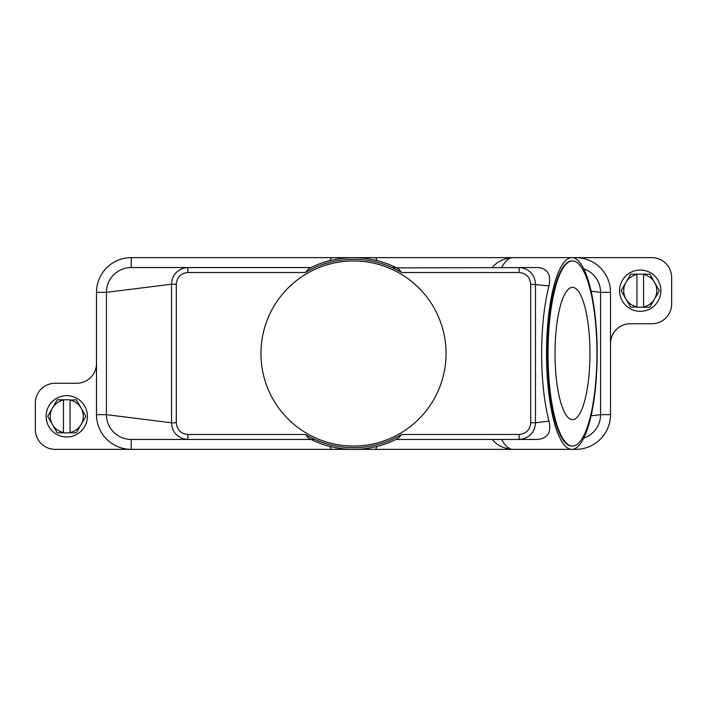 <?xml version="1.0" encoding="UTF-8"?>
<svg xmlns="http://www.w3.org/2000/svg" width="707" height="707" viewBox="0 0 707 707"><rect width="100%" height="100%" fill="white"/><g stroke="black" fill="none" stroke-linecap="round" stroke-linejoin="round"><path stroke-width="1.06" d="M398.306 268.757L398.421 268.819A95.86 95.86 0 0 0 308.579 268.819L311.045 267.555L131.21 267.555L187.868 267.555L131.21 267.555L131.21 257.64A34.705 34.705 0 0 0 96.497 292.353L96.497 414.647A34.705 34.705 0 0 0 131.21 449.36L55.181 449.36A19.831 19.831 0 0 1 35.35 429.529L35.35 403.078A19.831 19.831 0 0 1 55.181 383.247L76.665 383.247A19.831 19.831 0 0 0 96.497 363.416M314.915 439.445L311.045 439.445L308.579 438.181A95.86 95.86 0 0 0 398.421 438.181L401.629 434.478A94.208 94.208 0 0 1 305.371 434.487L187.868 434.487L187.868 439.445L131.21 439.445A24.789 24.789 0 0 1 106.421 414.647L106.421 292.353A24.789 24.789 0 0 1 131.21 267.555M377.176 446.391L375.647 449.36L331.353 449.36L329.824 446.391M375.647 449.36L512.867 449.36A95.86 25.328 -90 0 1 501.652 439.445M492.222 439.436C497.109 445.454 503.994 448.759 512.867 449.36L571.848 449.36A95.86 25.328 -90 0 1 546.52 353.5A95.86 25.328 -90 0 1 571.848 257.64A95.86 25.328 -90 0 1 597.176 353.5A95.86 25.328 -90 0 1 571.848 449.36L575.79 449.36L575.79 448.185M331.353 449.36L131.21 449.36L131.21 439.445L311.045 439.445M583.743 268.863A24.789 24.789 0 0 1 600.579 292.353L600.579 414.647A24.789 24.789 0 0 1 583.743 438.137M398.306 438.243L395.955 439.445L537.727 439.445C547.748 438.322 551.504 432.216 548.986 421.098C544.187 402.23 541.73 379.694 541.615 353.5C541.73 327.306 544.187 304.77 548.986 285.902C551.257 274.449 547.51 268.333 537.727 267.555L396.592 267.873M187.868 434.487C180.806 433.753 176.953 429.847 176.308 422.786L176.308 284.214C176.971 277.126 180.824 273.229 187.868 272.513L187.868 267.555L183.917 268.05C176.061 270.657 171.934 276.048 171.527 284.214L171.527 422.786C171.916 430.925 176.052 436.316 183.917 438.95L187.868 439.445L131.21 439.445M308.694 438.243L305.371 434.478M548.986 421.098L535.473 422.786C535.084 430.925 530.948 436.316 523.083 438.95L519.132 439.445L519.132 434.487L401.629 434.487M329.824 260.609L331.353 257.64L375.647 257.64L377.176 260.609M375.647 257.64L512.867 257.64A95.86 25.328 -90 0 0 501.652 267.555M492.222 267.564C497.109 261.546 503.994 258.241 512.867 257.64L651.819 257.64A19.831 19.831 0 0 1 671.65 277.471L671.65 303.922A19.831 19.831 0 0 1 651.819 323.753L630.335 323.753A19.831 19.831 0 0 0 610.503 343.584L610.503 414.647A34.705 34.705 0 0 1 575.79 449.36M392.085 267.555L395.955 267.555A95.86 95.86 0 0 0 311.045 267.555M519.132 267.555L519.132 272.513C526.176 273.229 530.029 277.126 530.692 284.214L530.692 422.786L535.473 422.786L535.473 284.214C535.066 276.048 530.939 270.657 523.083 268.05L519.132 267.555L524.09 267.555M308.694 268.757L305.371 272.522A94.208 94.208 0 0 1 401.629 272.513L398.421 268.819M260.945 353.5A92.555 92.555 0 0 1 353.5 260.945A92.555 92.555 0 0 1 446.055 353.5A92.555 92.555 0 0 1 353.5 446.055A92.555 92.555 0 0 1 260.945 353.5M176.308 422.786L171.527 422.786L106.421 414.647L96.497 414.647M530.692 284.214L548.986 285.902M176.308 284.214L171.527 284.214L106.421 292.353L96.497 292.353M572.484 446.055L571.848 446.055A92.555 24.453 -90 0 1 547.395 353.5A92.555 24.453 -90 0 1 571.848 260.945L572.484 260.945A92.555 24.453 -90 0 1 596.938 353.5A92.555 24.453 -90 0 1 572.484 446.055A92.555 24.453 -90 0 1 548.031 353.5A92.555 24.453 -90 0 1 572.484 260.945M589.956 353.5A66.113 17.463 -90 0 1 572.484 419.613A66.113 17.463 -90 0 1 555.022 353.5A66.113 17.463 -90 0 1 572.484 287.387A66.113 17.463 -90 0 1 589.956 353.5M591.087 291.16L600.579 292.353L610.503 292.353A34.705 34.705 0 0 0 575.79 257.64L575.79 258.815M591.087 415.84L600.579 414.647L610.503 414.647M610.503 343.584L610.503 292.353M331.353 257.64L131.21 257.64M660.904 290.701A20.662 20.662 0 0 0 640.25 270.039A20.662 20.662 0 0 0 619.588 290.701A20.662 20.662 0 0 0 640.25 311.354A20.662 20.662 0 0 0 660.904 290.701M621.241 290.701A19.009 19.009 0 0 1 621.241 290.559L625.934 282.429A16.526 16.526 0 0 0 625.934 298.964L621.241 290.833A19.009 19.009 0 0 1 621.241 290.701M659.251 290.559A19.009 19.009 0 0 1 659.251 290.833L654.558 298.964A16.526 16.526 0 0 0 654.558 282.429L659.251 290.559M630.865 307.227A19.009 19.009 0 0 1 630.626 307.085L625.934 298.964A16.526 16.526 0 0 0 636.945 306.891L630.865 307.227M643.556 307.227L643.556 306.891A16.526 16.526 0 0 0 654.558 298.964L649.866 307.085A19.009 19.009 0 0 1 649.636 307.227L636.945 307.227M636.945 274.166L636.945 274.502A16.526 16.526 0 0 0 625.934 282.429L630.626 274.307A19.009 19.009 0 0 1 630.865 274.166L649.636 274.166A19.009 19.009 0 0 1 649.866 274.307L654.558 282.429A16.526 16.526 0 0 0 643.556 274.502L643.556 274.166M643.556 274.502L643.556 306.891M636.945 306.891L636.945 274.502M46.096 416.299A20.662 20.662 0 0 0 66.75 436.961A20.662 20.662 0 0 0 87.412 416.299A20.662 20.662 0 0 0 66.75 395.646A20.662 20.662 0 0 0 46.096 416.299M85.759 416.299A19.009 19.009 0 0 1 85.759 416.441L81.066 424.571A16.526 16.526 0 0 0 81.066 408.036L85.759 416.167A19.009 19.009 0 0 1 85.759 416.299M47.749 416.441A19.009 19.009 0 0 1 47.749 416.167L52.442 408.036A16.526 16.526 0 0 0 52.442 424.571L47.749 416.441M76.135 399.773A19.009 19.009 0 0 1 76.374 399.915L81.066 408.036A16.526 16.526 0 0 0 70.055 400.109L76.135 399.773M63.444 399.773L63.444 400.109A16.526 16.526 0 0 0 52.442 408.036L57.134 399.915A19.009 19.009 0 0 1 57.364 399.773L70.055 399.773M70.055 432.834L70.055 432.498A16.526 16.526 0 0 0 81.066 424.571L76.374 432.693A19.009 19.009 0 0 1 76.135 432.834L57.364 432.834A19.009 19.009 0 0 1 57.134 432.693L52.442 424.571A16.526 16.526 0 0 0 63.444 432.498L63.444 432.834M63.444 432.498L63.444 400.109M70.055 400.109L70.055 432.498M401.629 272.513L519.132 272.513M187.868 272.513L305.371 272.513M530.692 422.786C530.047 429.847 526.194 433.753 519.132 434.487"/></g></svg>
